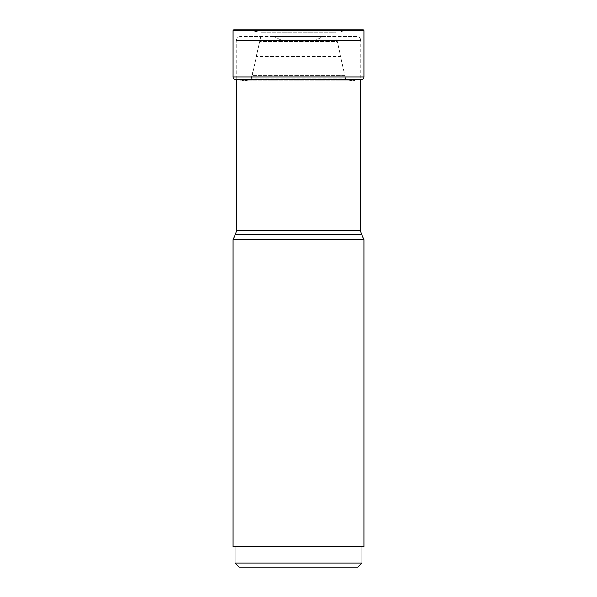 <?xml version="1.0" encoding="UTF-8"?>
<svg xmlns="http://www.w3.org/2000/svg" width="597" height="597" viewBox="0 0 597 597"><rect width="100%" height="100%" fill="white"/><g stroke="black" fill="none" stroke-linecap="round" stroke-linejoin="round"><path stroke-width="0.45" stroke-dasharray="2.98 2.24" d="M356.596 36.454L240.404 36.454L356.596 36.454A4.127 4.127 0 0 1 360.722 40.581L236.278 40.581L360.722 40.581L360.722 79.647A202.637 202.637 0 0 1 359.969 79.774L352.394 80.901L244.606 80.901L251.031 79.647L251.486 78.774L256.352 56.536A6762.697 6762.697 0 0 0 259.635 41.521L261.24 34.089L260.837 32.335A9.701 9.701 0 0 0 260.71 32.231A642.671 642.671 0 0 0 258.3 31.805A2484.841 2484.841 0 0 1 247.748 29.947L363.2 29.85L233.8 29.85M237.031 79.774L244.606 80.901L251.031 79.647L256.352 56.536A6762.697 6762.697 0 0 0 259.635 41.521L261.24 34.089L260.837 32.335A9.701 9.701 0 0 0 260.71 32.231A642.671 642.671 0 0 0 258.3 31.805A2484.841 2484.841 0 0 1 247.755 29.947L349.245 29.947A2484.841 2484.841 0 0 1 338.7 31.805L258.3 31.805L338.7 31.805A642.671 642.671 0 0 0 336.29 32.231L260.71 32.231L336.29 32.231A9.701 9.701 0 0 0 336.163 32.335L260.837 32.335L336.163 32.335L335.76 34.089L261.24 34.089L335.76 34.089L336.424 37.171L260.576 37.171L336.424 37.171L337.365 41.521L259.635 41.521L337.365 41.521A6762.697 6762.697 0 0 0 340.648 56.536L256.352 56.536L340.648 56.536L344.79 75.438L252.21 75.438L344.79 75.438L345.514 78.774L251.486 78.774L345.514 78.774L345.969 79.647L251.031 79.647L346.432 79.767L250.568 79.767L346.432 79.767L352.394 80.901L244.606 80.901L237.031 79.774L359.969 79.774L237.031 79.774M240.404 36.454A4.127 4.127 0 0 0 236.278 40.581L236.278 79.647M235.502 234.106L361.498 234.106M236.278 230.614L360.722 230.614M364.021 239.531L232.979 239.531M232.979 546.509L364.021 546.509M298.5 546.509L235.039 546.509L298.5 546.509M235.039 563.023L361.961 563.023M239.166 567.15L357.834 567.15M272.508 36.454L324.492 36.454L272.508 36.454A4.127 4.127 0 0 1 274.254 36.842L281.448 40.193L315.552 40.193L281.448 40.193A4.127 4.127 0 0 0 283.194 40.581L313.806 40.581A4.127 4.127 0 0 0 315.552 40.193L322.746 36.842A4.127 4.127 0 0 1 324.492 36.454M322.746 36.842L274.254 36.842L322.746 36.842M313.806 40.581L283.194 40.581M235.017 79.423L361.983 79.423M232.979 76.991L364.021 76.991M364.021 30.678L232.979 30.678"/><path stroke-width="0.9" d="M363.2 29.85L233.8 29.85L363.2 29.85A0.828 0.828 0 0 1 364.021 30.678L364.021 76.991A2.478 2.478 0 0 1 361.983 79.423A202.637 202.637 0 0 1 360.722 79.647L360.722 230.614A8.254 8.254 0 0 0 361.498 234.106L364.021 239.531L364.021 546.509L232.979 546.509L232.979 239.531L235.502 234.106L361.498 234.106M235.017 79.423A202.637 202.637 0 0 0 237.031 79.774A202.637 202.637 0 0 1 235.017 79.423A2.478 2.478 0 0 1 232.979 76.991A2.478 2.478 0 0 0 235.017 79.423L361.983 79.423M232.979 30.678A0.828 0.828 0 0 1 233.8 29.85A0.828 0.828 0 0 0 232.979 30.678L232.979 76.991L232.979 30.678L364.021 30.678M236.278 79.647L236.278 230.614A8.254 8.254 0 0 1 235.502 234.106M360.722 230.614L236.278 230.614M232.979 239.531L364.021 239.531M235.039 563.023L239.166 567.15L357.834 567.15L361.961 563.023L235.039 563.023L235.039 546.509M364.021 76.991L232.979 76.991M361.961 563.023L361.961 546.509"/></g></svg>
